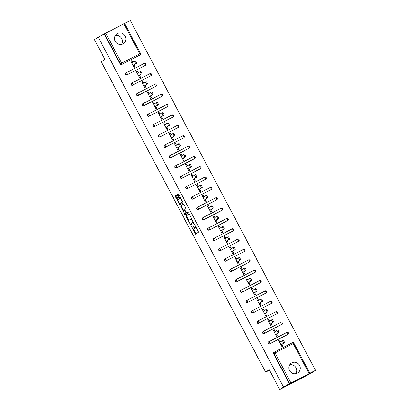 <?xml version="1.0" encoding="UTF-8"?>
<svg xmlns="http://www.w3.org/2000/svg" width="410" height="410" viewBox="0 0 410 410"><rect width="100%" height="100%" fill="white"/><g stroke="black" fill="none" stroke-linecap="round" stroke-linejoin="round"><path stroke-width="0.61" d="M191.229 226.207L195.519 234.202L198.548 232.137L194.709 224.449L194.35 224.075L194.95 225.505A2.357 0.646 -117.4 0 1 195.514 227.955L195.262 228.129A2.357 0.646 -117.4 0 1 195.247 228.139A2.357 0.646 -117.4 0 1 193.623 226.412L192.787 225.141L193.387 226.571A2.357 0.646 -117.4 0 1 193.95 229.021L193.699 229.195A2.357 0.646 -117.4 0 1 193.684 229.205A2.357 0.646 -117.4 0 1 192.059 227.478L191.229 226.207M115.23 41.313A5.858 5.632 55.7 0 0 123.533 43.562A5.858 5.632 55.7 0 0 125.234 36.131A5.858 5.632 55.7 0 0 116.932 33.881A5.858 5.632 55.7 0 0 115.23 41.313M115.405 35.465A5.858 5.632 -124.3 0 1 121.504 44.408M289.573 370.589A5.858 5.632 55.7 0 0 297.875 372.839A5.858 5.632 55.7 0 0 299.577 365.407A5.858 5.632 55.7 0 0 291.274 363.157A5.858 5.632 55.7 0 0 289.573 370.589M295.846 373.684A5.858 5.632 55.7 0 0 289.747 364.741M176.597 195.836L176.095 195.298L175.239 195.877L175.413 196.646L179.99 204.867L183.019 202.801L182.845 202.038L178.775 194.355L178.268 193.817L177.238 194.514L179.155 198.568L179.662 199.111L180.174 198.763A1.973 0.538 -117.4 0 1 180.19 198.753A1.973 0.538 -117.4 0 1 181.563 200.223A1.973 0.538 -117.4 0 1 182.019 202.243L180.031 203.601A1.973 0.538 -117.4 0 1 180.016 203.611A1.973 0.538 -117.4 0 1 178.642 202.135A1.973 0.538 -117.4 0 1 178.186 200.116L178.519 199.89L178.34 199.127L176.597 195.836M309.094 373.582L293.186 343.534L275.033 352.933L290.946 382.981L315.521 370.338L311.774 372.895L279.707 389.5L269.242 369.733L265.649 372.183L101.352 61.879L104.945 59.429L94.479 39.662L98.226 37.105L283.454 386.943L289.726 383.652L273.818 353.604L273.542 353.789L289.45 383.842M279.707 389.5L283.454 386.943M185.961 216.126L190.717 225.116L193.74 223.05L189.497 214.604L188.989 214.066L185.961 216.126L186.601 215.798L188.882 220.534M184.843 214.45L180.6 206.004L183.624 203.944L184.136 204.477L186.053 208.531L184.828 209.366L185.002 210.135L186.668 212.857L187.949 211.98L188.431 212.892L185.356 214.989L184.843 214.45L185.484 214.122L185.289 213.743M132.676 62.433L131.723 60.624L130.882 61.198L131.841 63.007M133.132 65.61L134.162 67.394M138.16 72.78L137.201 70.976L136.361 71.545L137.319 73.354M138.611 75.958L139.641 77.741M143.638 83.127L142.68 81.323L141.839 81.892L142.798 83.701M144.095 86.305L145.119 88.088M149.117 93.48L148.159 91.671L147.318 92.24L148.276 94.049M149.573 96.652L150.598 98.436M154.596 103.827L153.637 102.018L152.797 102.587L153.755 104.396M155.052 107L156.077 108.783M160.074 114.175L159.116 112.366L158.275 112.94L159.234 114.744M160.53 117.347L161.555 119.131M165.553 124.522L164.595 122.713L163.754 123.287L164.712 125.091M166.009 127.7L167.034 129.478M171.031 134.869L170.073 133.06L169.233 133.634L170.191 135.438M171.488 138.047L172.513 139.825M176.51 145.217L175.552 143.408L174.716 143.982L175.67 145.791M176.966 148.394L177.991 150.173M181.989 155.564L181.03 153.755L180.195 154.329L181.148 156.138M182.445 158.742L183.47 160.52M187.467 165.912L186.509 164.102L185.674 164.676L186.627 166.486M187.923 169.089L188.954 170.873M192.946 176.259L191.988 174.455L191.152 175.024L192.105 176.833M193.402 179.436L194.432 181.22M198.425 186.606L197.466 184.802L196.631 185.371L197.589 187.18M198.881 189.784L199.911 191.567M203.903 196.959L202.945 195.15L202.109 195.719L203.068 197.528M204.359 200.131L205.389 201.915M209.382 207.306L208.429 205.497L207.588 206.066L208.546 207.875M209.838 210.479L210.868 212.262M214.86 217.654L213.907 215.844L213.067 216.418L214.025 218.222M215.317 220.826L216.347 222.609M220.339 228.001L219.386 226.192L218.545 226.766L219.504 228.57M220.795 231.178L221.825 232.957M225.818 238.348L224.864 236.539L224.024 237.113L224.982 238.917M226.274 241.526L227.304 243.304M231.301 248.696L230.343 246.887L229.503 247.461L230.461 249.27M231.752 251.873L232.783 253.652M236.78 259.043L235.822 257.234L234.981 257.808L235.94 259.617M237.236 262.221L238.261 263.999M242.259 269.39L241.3 267.581L240.46 268.155L241.418 269.964M242.715 272.568L243.74 274.351M247.737 279.738L246.779 277.934L245.938 278.503L246.897 280.312M248.193 282.915L249.218 284.699M253.216 290.085L252.258 288.281L251.417 288.85L252.375 290.659M253.672 293.263L254.697 295.046M258.695 300.438L257.736 298.629L256.896 299.197L257.854 301.007M259.151 303.61L260.176 305.394M264.173 310.785L263.215 308.976L262.374 309.545L263.333 311.354M264.629 313.957L265.654 315.741M269.652 321.132L268.693 319.323L267.858 319.897L268.811 321.701M270.108 324.305L271.133 326.088M275.13 331.48L274.172 329.671L273.337 330.245L274.29 332.049M275.587 334.657L276.612 336.436M265.649 372.183L269.488 370.194M290.946 382.981L289.726 383.652M280.609 341.827L279.651 340.018L278.815 340.592L279.769 342.396M281.065 345.005L282.095 346.783M98.226 37.105L124.568 23.421M124.625 23.437L130.293 20.5L315.521 370.338M281.972 344.395L282.987 346.322L282.029 346.819L278.692 340.515L279.651 340.018M105.713 33.143L121.626 63.191L140.481 53.469A1.127 1.081 -124.3 0 1 140.153 54.894L139.877 55.084A1.127 1.081 -124.3 0 1 139.769 55.145L121.621 64.544A1.127 1.081 -124.3 0 1 120.13 64.052L120.407 63.863L104.494 33.815M104.222 33.999L120.13 64.052M273.542 353.789A1.127 1.081 -124.3 0 1 273.87 352.364L274.141 352.175A1.127 1.081 -124.3 0 1 274.249 352.113A1.127 0.307 -117.4 0 1 274.259 352.108L292.402 342.714A1.127 0.307 -117.4 0 0 292.402 342.714L274.259 352.108A1.127 1.127 0 0 0 274.141 352.175A1.127 1.081 -124.3 0 0 273.818 353.604L275.033 352.933A1.127 0.307 -117.4 0 0 274.259 352.108M127.1 74.897A1.127 1.081 -124.3 0 1 125.937 72.97L126.213 72.78A1.127 1.081 -124.3 0 1 126.321 72.719A1.127 0.307 -117.4 0 0 126.321 72.719A1.127 1.127 0 0 0 126.213 72.78A1.127 1.081 -124.3 0 0 125.885 74.21A1.127 1.081 55.7 0 0 127.372 74.707L145.524 65.308L127.372 74.707A1.127 0.307 62.6 0 0 127.105 73.539A1.127 0.307 -117.4 0 0 126.331 72.713L144.479 63.314A1.127 0.307 -117.4 0 0 144.469 63.319L126.336 72.708M145.96 63.816A1.127 1.081 -124.3 0 1 145.632 65.246L145.355 65.431A1.127 1.081 -124.3 0 1 145.248 65.497M132.579 85.244A1.127 1.081 -124.3 0 1 131.415 83.317L131.692 83.133A1.127 1.081 -124.3 0 1 131.8 83.066A1.127 0.307 -117.4 0 1 131.81 83.061L149.947 73.667A1.127 0.307 -117.4 0 0 149.947 73.667L131.81 83.061A1.127 1.127 0 0 0 131.692 83.133A1.127 1.081 -124.3 0 0 131.364 84.557A1.127 1.081 55.7 0 0 132.85 85.054L151.003 75.655L132.85 85.054A1.127 0.307 62.6 0 0 132.584 83.886A1.127 0.307 -117.4 0 0 131.81 83.061M151.439 74.164A1.127 1.081 -124.3 0 1 151.111 75.594L150.834 75.778A1.127 1.081 -124.3 0 1 150.726 75.845M138.057 95.591A1.127 1.081 -124.3 0 1 136.899 93.664L137.171 93.48A1.127 1.081 -124.3 0 1 137.278 93.413A1.127 0.307 -117.4 0 1 137.288 93.408L155.426 84.014A1.127 0.307 -117.4 0 1 155.436 84.009L137.288 93.408A1.127 1.127 0 0 0 137.171 93.48A1.127 1.081 -124.3 0 0 136.843 94.905A1.127 1.081 55.7 0 0 138.334 95.402L156.482 86.003L138.334 95.402A1.127 0.307 62.6 0 0 138.062 94.233A1.127 0.307 -117.4 0 0 137.288 93.408M156.917 84.511A1.127 1.081 -124.3 0 1 156.589 85.941L156.312 86.126A1.127 1.081 -124.3 0 1 156.205 86.192M143.536 105.939A1.127 1.081 -124.3 0 1 142.378 104.012L142.649 103.827A1.127 1.081 -124.3 0 1 142.757 103.761A1.127 0.307 -117.4 0 0 142.757 103.761A1.127 1.127 0 0 0 142.649 103.827A1.127 1.081 -124.3 0 0 142.321 105.257A1.127 1.081 55.7 0 0 143.813 105.749L161.96 96.35L143.813 105.749A1.127 0.307 62.6 0 0 143.541 104.581A1.127 0.307 -117.4 0 0 142.767 103.756L160.915 94.356A1.127 0.307 -117.4 0 0 160.904 94.361L142.777 103.75M162.396 94.859A1.127 1.081 -124.3 0 1 162.068 96.288L161.796 96.473A1.127 1.081 -124.3 0 1 161.689 96.54M149.014 116.286A1.127 1.081 -124.3 0 1 147.856 114.359L148.128 114.175A1.127 1.081 -124.3 0 1 148.236 114.108A1.127 0.307 -117.4 0 0 148.236 114.108A1.127 1.127 0 0 0 148.128 114.175A1.127 1.081 -124.3 0 0 147.8 115.605A1.127 1.081 55.7 0 0 149.291 116.102L167.439 106.702L149.291 116.102A1.127 0.307 62.6 0 0 149.02 114.928A1.127 0.307 -117.4 0 0 148.246 114.103L166.393 104.704A1.127 0.307 -117.4 0 0 166.383 104.709L148.256 114.098M167.874 105.206A1.127 1.081 -124.3 0 1 167.546 106.636L167.275 106.82A1.127 1.081 -124.3 0 1 167.167 106.887M154.493 126.634A1.127 1.081 -124.3 0 1 153.335 124.707L153.607 124.522A1.127 1.081 -124.3 0 1 153.714 124.455L171.862 115.056A1.127 0.307 -117.4 0 0 171.862 115.056L153.724 124.45A1.127 0.307 -117.4 0 0 153.714 124.455A1.127 1.127 0 0 0 153.607 124.522A1.127 1.081 -124.3 0 0 153.278 125.952A1.127 1.081 55.7 0 0 154.77 126.449L172.917 117.05L154.77 126.449A1.127 0.307 62.6 0 0 154.498 125.275A1.127 0.307 -117.4 0 0 153.724 124.45M173.353 115.553A1.127 1.081 -124.3 0 1 173.025 116.983L172.753 117.173A1.127 1.081 -124.3 0 1 172.646 117.234M159.972 136.981A1.127 1.081 -124.3 0 1 158.813 135.054L159.085 134.869A1.127 1.081 -124.3 0 1 159.193 134.803A1.127 0.307 -117.4 0 1 159.203 134.798L177.345 125.404A1.127 0.307 -117.4 0 0 177.345 125.404L159.203 134.798A1.127 1.127 0 0 0 159.085 134.869A1.127 1.081 -124.3 0 0 158.757 136.299A1.127 1.081 55.7 0 0 160.248 136.797L178.396 127.397L160.248 136.797A1.127 0.307 62.6 0 0 159.977 135.623A1.127 0.307 -117.4 0 0 159.203 134.798M178.832 125.901A1.127 1.081 -124.3 0 1 178.504 127.331L178.232 127.52A1.127 1.081 -124.3 0 1 178.124 127.582M165.45 147.328A1.127 1.081 -124.3 0 1 164.292 145.406L164.564 145.217A1.127 1.081 -124.3 0 1 164.671 145.155A1.127 0.307 -117.4 0 1 164.682 145.15L182.824 135.756A1.127 0.307 -117.4 0 0 182.824 135.756L164.682 145.15A1.127 1.127 0 0 0 164.564 145.217A1.127 1.081 -124.3 0 0 164.236 146.647A1.127 1.081 55.7 0 0 165.727 147.144L183.875 137.745L165.727 147.144A1.127 0.307 62.6 0 0 165.455 145.975A1.127 0.307 -117.4 0 0 164.682 145.15M184.31 136.248A1.127 1.081 -124.3 0 1 183.982 137.678L183.711 137.868A1.127 1.081 -124.3 0 1 183.603 137.929M170.929 157.676A1.127 1.081 -124.3 0 1 169.771 155.754L170.042 155.564A1.127 1.081 -124.3 0 1 170.15 155.503A1.127 0.307 -117.4 0 0 170.15 155.503A1.127 1.127 0 0 0 170.042 155.564A1.127 1.081 -124.3 0 0 169.714 156.994A1.127 1.081 55.7 0 0 171.206 157.491L189.353 148.092L171.206 157.491A1.127 0.307 62.6 0 0 170.934 156.323A1.127 0.307 -117.4 0 0 170.16 155.498L188.308 146.098A1.127 0.307 -117.4 0 0 188.303 146.103L170.171 155.492M189.789 146.601A1.127 1.081 -124.3 0 1 189.461 148.025L189.189 148.215A1.127 1.081 -124.3 0 1 189.082 148.276M176.413 168.023A1.127 1.081 -124.3 0 1 175.249 166.101L175.521 165.912A1.127 1.081 -124.3 0 1 175.629 165.85A1.127 0.307 -117.4 0 0 175.629 165.85A1.127 1.127 0 0 0 175.521 165.912A1.127 1.081 -124.3 0 0 175.193 167.341A1.127 1.081 55.7 0 0 176.684 167.839L194.832 158.439L176.684 167.839A1.127 0.307 62.6 0 0 176.413 166.67A1.127 0.307 -117.4 0 0 175.639 165.845L193.786 156.446A1.127 0.307 -117.4 0 0 193.781 156.451L175.649 165.84M195.268 156.948A1.127 1.081 -124.3 0 1 194.94 158.373L194.668 158.562A1.127 1.081 -124.3 0 1 194.56 158.624M181.891 178.376A1.127 1.081 -124.3 0 1 180.728 176.449L181 176.259A1.127 1.081 -124.3 0 1 181.107 176.197L199.26 166.798A1.127 0.307 -117.4 0 0 199.26 166.798L181.117 176.192A1.127 0.307 -117.4 0 0 181.107 176.197A1.127 1.127 0 0 0 181 176.259A1.127 1.081 -124.3 0 0 180.677 177.689A1.127 1.081 55.7 0 0 182.163 178.186L200.311 168.787L182.163 178.186A1.127 0.307 62.6 0 0 181.891 177.017A1.127 0.307 -117.4 0 0 181.117 176.192M200.746 167.295A1.127 1.081 -124.3 0 1 200.418 168.725L200.147 168.91A1.127 1.081 -124.3 0 1 200.039 168.976M187.37 188.723A1.127 1.081 -124.3 0 1 186.207 186.796L186.478 186.611A1.127 1.081 -124.3 0 1 186.586 186.545A1.127 0.307 -117.4 0 1 186.596 186.54A1.127 1.127 0 0 0 186.478 186.611A1.127 1.081 -124.3 0 0 186.155 188.036A1.127 1.081 55.7 0 0 187.642 188.533L205.789 179.134L187.642 188.533A1.127 0.307 62.6 0 0 187.37 187.365A1.127 0.307 -117.4 0 0 186.596 186.54L204.749 177.14A1.127 0.307 -117.4 0 0 204.739 177.146L186.606 186.535M206.225 177.643A1.127 1.081 -124.3 0 1 205.897 179.073L205.625 179.257A1.127 1.081 -124.3 0 1 205.518 179.324M192.849 199.07A1.127 1.081 -124.3 0 1 191.685 197.143L191.962 196.959A1.127 1.081 -124.3 0 1 192.07 196.892A1.127 0.307 -117.4 0 1 192.075 196.887L210.217 187.493A1.127 0.307 -117.4 0 0 210.217 187.493L192.075 196.887A1.127 1.127 0 0 0 191.962 196.959A1.127 1.081 -124.3 0 0 191.634 198.384A1.127 1.081 55.7 0 0 193.12 198.881L211.268 189.482L193.12 198.881A1.127 0.307 62.6 0 0 192.849 197.712A1.127 0.307 -117.4 0 0 192.075 196.887M211.703 187.99A1.127 1.081 -124.3 0 1 211.375 189.42L211.104 189.604A1.127 1.081 -124.3 0 1 210.996 189.671M198.327 209.418A1.127 1.081 -124.3 0 1 197.164 207.491L197.441 207.306A1.127 1.081 -124.3 0 1 197.548 207.24A1.127 0.307 -117.4 0 0 197.548 207.24A1.127 1.127 0 0 0 197.441 207.306A1.127 1.081 -124.3 0 0 197.113 208.736A1.127 1.081 55.7 0 0 198.599 209.228L216.752 199.829L198.599 209.228A1.127 0.307 62.6 0 0 198.327 208.06A1.127 0.307 -117.4 0 0 197.553 207.234L215.706 197.835A1.127 0.307 -117.4 0 0 215.696 197.84L197.564 207.229M217.182 198.337A1.127 1.081 -124.3 0 1 216.859 199.767L216.582 199.952A1.127 1.081 -124.3 0 1 216.475 200.018M203.806 219.765A1.127 1.081 -124.3 0 1 202.642 217.838L202.919 217.654A1.127 1.081 -124.3 0 1 203.027 217.587A1.127 0.307 -117.4 0 0 203.027 217.587A1.127 1.127 0 0 0 202.919 217.654A1.127 1.081 -124.3 0 0 202.591 219.083A1.127 1.081 55.7 0 0 204.077 219.581L222.23 210.181L204.077 219.581A1.127 0.307 62.6 0 0 203.811 218.407A1.127 0.307 -117.4 0 0 203.032 217.582L221.185 208.183A1.127 0.307 -117.4 0 0 221.174 208.188L203.042 217.577M222.661 208.685A1.127 1.081 -124.3 0 1 222.338 210.115L222.061 210.299A1.127 1.081 -124.3 0 1 221.953 210.366M209.284 230.112A1.127 1.081 -124.3 0 1 208.121 228.185L208.398 228.001A1.127 1.081 -124.3 0 1 208.505 227.934L226.653 218.535A1.127 0.307 -117.4 0 0 226.653 218.535L208.511 227.929A1.127 0.307 -117.4 0 0 208.505 227.934A1.127 1.127 0 0 0 208.398 228.001A1.127 1.081 -124.3 0 0 208.07 229.431A1.127 1.081 55.7 0 0 209.556 229.928L227.709 220.529L209.556 229.928A1.127 0.307 62.6 0 0 209.29 228.754A1.127 0.307 -117.4 0 0 208.511 227.929M228.144 219.032A1.127 1.081 -124.3 0 1 227.816 220.462L227.54 220.652A1.127 1.081 -124.3 0 1 227.432 220.713M214.763 240.46A1.127 1.081 -124.3 0 1 213.6 238.533L213.876 238.348A1.127 1.081 -124.3 0 1 213.984 238.282L232.132 228.882A1.127 0.307 -117.4 0 0 232.132 228.882L213.994 238.277A1.127 0.307 -117.4 0 0 213.984 238.282A1.127 1.127 0 0 0 213.876 238.348A1.127 1.081 -124.3 0 0 213.548 239.778A1.127 1.081 55.7 0 0 215.035 240.275L233.187 230.876L215.035 240.275A1.127 0.307 62.6 0 0 214.768 239.102A1.127 0.307 -117.4 0 0 213.994 238.277M233.623 229.38A1.127 1.081 -124.3 0 1 233.295 230.809L233.018 230.999A1.127 1.081 -124.3 0 1 232.911 231.061M220.242 250.807A1.127 1.081 -124.3 0 1 219.078 248.885L219.355 248.696A1.127 1.081 -124.3 0 1 219.463 248.634A1.127 0.307 -117.4 0 1 219.473 248.629A1.127 1.127 0 0 0 219.355 248.696A1.127 1.081 -124.3 0 0 219.027 250.126A1.127 1.081 55.7 0 0 220.513 250.623L238.666 241.223L220.513 250.623A1.127 0.307 62.6 0 0 220.247 249.454A1.127 0.307 -117.4 0 0 219.473 248.629L237.621 239.23A1.127 0.307 -117.4 0 0 237.61 239.235L219.478 248.624M239.102 239.727A1.127 1.081 -124.3 0 1 238.774 241.157L238.497 241.346A1.127 1.081 -124.3 0 1 238.389 241.408M225.72 261.155A1.127 1.081 -124.3 0 1 224.557 259.233L224.834 259.043A1.127 1.081 -124.3 0 1 224.941 258.982A1.127 0.307 -117.4 0 1 224.952 258.976L243.089 249.582A1.127 0.307 -117.4 0 1 243.099 249.577L224.952 258.976A1.127 1.127 0 0 0 224.834 259.043A1.127 1.081 -124.3 0 0 224.506 260.473A1.127 1.081 55.7 0 0 225.992 260.97L244.145 251.571L225.992 260.97A1.127 0.307 62.6 0 0 225.725 259.802A1.127 0.307 -117.4 0 0 224.952 258.976M244.58 250.079A1.127 1.081 -124.3 0 1 244.252 251.504L243.976 251.694A1.127 1.081 -124.3 0 1 243.868 251.755M231.199 271.502A1.127 1.081 -124.3 0 1 230.041 269.58L230.312 269.39A1.127 1.081 -124.3 0 1 230.42 269.329A1.127 0.307 -117.4 0 0 230.42 269.329A1.127 1.127 0 0 0 230.312 269.39A1.127 1.081 -124.3 0 0 229.984 270.82A1.127 1.081 55.7 0 0 231.476 271.317L249.623 261.918L231.476 271.317A1.127 0.307 62.6 0 0 231.204 270.149A1.127 0.307 -117.4 0 0 230.43 269.324L248.578 259.925A1.127 0.307 -117.4 0 0 248.568 259.93L230.44 269.319M250.059 260.427A1.127 1.081 -124.3 0 1 249.731 261.857L249.454 262.041A1.127 1.081 -124.3 0 1 249.347 262.103M236.678 281.854A1.127 1.081 -124.3 0 1 235.519 279.928L235.791 279.738A1.127 1.081 -124.3 0 1 235.899 279.676A1.127 0.307 -117.4 0 0 235.899 279.676A1.127 1.127 0 0 0 235.791 279.738A1.127 1.081 -124.3 0 0 235.463 281.168A1.127 1.081 55.7 0 0 236.954 281.665L255.102 272.266L236.954 281.665A1.127 0.307 62.6 0 0 236.683 280.496A1.127 0.307 -117.4 0 0 235.909 279.671L254.056 270.272A1.127 0.307 -117.4 0 0 254.046 270.277L235.919 279.666M255.538 270.774A1.127 1.081 -124.3 0 1 255.21 272.204L254.938 272.389A1.127 1.081 -124.3 0 1 254.83 272.455M242.156 292.202A1.127 1.081 -124.3 0 1 240.998 290.275L241.27 290.09A1.127 1.081 -124.3 0 1 241.377 290.024L259.525 280.624A1.127 0.307 -117.4 0 0 259.525 280.624L241.387 290.019A1.127 0.307 -117.4 0 0 241.377 290.024A1.127 1.127 0 0 0 241.27 290.09A1.127 1.081 -124.3 0 0 240.942 291.515A1.127 1.081 55.7 0 0 242.433 292.012L260.581 282.613L242.433 292.012A1.127 0.307 62.6 0 0 242.161 290.844A1.127 0.307 -117.4 0 0 241.387 290.019M261.016 281.122A1.127 1.081 -124.3 0 1 260.688 282.551L260.417 282.736A1.127 1.081 -124.3 0 1 260.309 282.803M247.635 302.549A1.127 1.081 -124.3 0 1 246.477 300.622L246.748 300.438A1.127 1.081 -124.3 0 1 246.856 300.371A1.127 0.307 -117.4 0 1 246.866 300.366A1.127 1.127 0 0 0 246.748 300.438A1.127 1.081 -124.3 0 0 246.42 301.862A1.127 1.081 55.7 0 0 247.912 302.36L266.059 292.96L247.912 302.36A1.127 0.307 62.6 0 0 247.64 301.191A1.127 0.307 -117.4 0 0 246.866 300.366L265.014 290.967A1.127 0.307 -117.4 0 0 265.003 290.972L246.876 300.361M266.495 291.469A1.127 1.081 -124.3 0 1 266.167 292.899L265.895 293.083A1.127 1.081 -124.3 0 1 265.788 293.15M253.113 312.897A1.127 1.081 -124.3 0 1 251.955 310.97L252.227 310.785A1.127 1.081 -124.3 0 1 252.334 310.718A1.127 0.307 -117.4 0 1 252.345 310.713L270.487 301.319A1.127 0.307 -117.4 0 0 270.487 301.319L252.345 310.713A1.127 1.127 0 0 0 252.227 310.785A1.127 1.081 -124.3 0 0 251.899 312.215A1.127 1.081 55.7 0 0 253.39 312.707L271.538 303.308L253.39 312.707A1.127 0.307 62.6 0 0 253.119 311.538A1.127 0.307 -117.4 0 0 252.345 310.713M271.973 301.816A1.127 1.081 -124.3 0 1 271.645 303.246L271.374 303.431A1.127 1.081 -124.3 0 1 271.266 303.497M258.592 323.244A1.127 1.081 -124.3 0 1 257.434 321.317L257.705 321.132A1.127 1.081 -124.3 0 1 257.813 321.066A1.127 0.307 -117.4 0 0 257.813 321.066A1.127 1.127 0 0 0 257.705 321.132A1.127 1.081 -124.3 0 0 257.377 322.562A1.127 1.081 55.7 0 0 258.869 323.059L277.016 313.66L258.869 323.059A1.127 0.307 62.6 0 0 258.597 321.886A1.127 0.307 -117.4 0 0 257.823 321.061L275.971 311.661A1.127 0.307 -117.4 0 0 275.966 311.667L257.834 321.056M277.452 312.164A1.127 1.081 -124.3 0 1 277.124 313.594L276.853 313.778A1.127 1.081 -124.3 0 1 276.745 313.845M264.071 333.591A1.127 1.081 -124.3 0 1 262.912 331.664L263.184 331.48A1.127 1.081 -124.3 0 1 263.292 331.413A1.127 0.307 -117.4 0 0 263.292 331.413A1.127 1.127 0 0 0 263.184 331.48A1.127 1.081 -124.3 0 0 262.856 332.91A1.127 1.081 55.7 0 0 264.347 333.407L282.495 324.008L264.347 333.407A1.127 0.307 62.6 0 0 264.076 332.233A1.127 0.307 -117.4 0 0 263.302 331.408L281.45 322.009A1.127 0.307 -117.4 0 0 281.444 322.014L263.312 331.408M282.931 322.511A1.127 1.081 -124.3 0 1 282.603 323.941L282.331 324.131A1.127 1.081 -124.3 0 1 282.223 324.192M269.555 343.939A1.127 1.081 -124.3 0 1 268.391 342.012L268.663 341.827A1.127 1.081 -124.3 0 1 268.77 341.761L286.923 332.361A1.127 0.307 -117.4 0 0 286.923 332.361L268.781 341.755A1.127 0.307 -117.4 0 0 268.77 341.761A1.127 1.127 0 0 0 268.663 341.827A1.127 1.081 -124.3 0 0 268.335 343.257A1.127 1.081 55.7 0 0 269.826 343.754L287.974 334.355L269.826 343.754A1.127 0.307 62.6 0 0 269.555 342.581A1.127 0.307 -117.4 0 0 268.781 341.755M288.409 332.858A1.127 1.081 -124.3 0 1 288.081 334.288L287.81 334.478A1.127 1.081 -124.3 0 1 287.702 334.539M274.172 329.671L273.214 330.168L276.55 336.472L277.508 335.974L276.494 334.047M268.693 319.323L267.73 319.82L271.066 326.124L272.03 325.627L271.01 323.7M263.215 308.976L262.251 309.473L265.588 315.777L266.551 315.275L265.531 313.353M257.736 298.629L256.773 299.126L260.109 305.43L261.073 304.927L260.053 303.005M252.258 288.281L251.294 288.778L254.63 295.077L255.594 294.58L254.574 292.658M246.779 277.934L245.815 278.431L249.152 284.73L250.115 284.232L249.095 282.311M241.3 267.581L240.337 268.084L243.673 274.382L244.637 273.885L243.617 271.963M235.822 257.234L234.858 257.736L238.195 264.035L239.158 263.538L238.138 261.616M230.343 246.887L229.38 247.384L232.716 253.687L233.679 253.19L232.66 251.268M224.864 236.539L223.901 237.036L227.237 243.34L228.201 242.843L227.181 240.916M219.386 226.192L218.422 226.689L221.759 232.993L222.722 232.496L221.702 230.569M213.907 215.844L212.944 216.342L216.28 222.645L217.244 222.148L216.224 220.221M208.429 205.497L207.465 205.994L210.801 212.298L211.765 211.796L210.745 209.874M202.945 195.15L201.986 195.647L205.323 201.951L206.281 201.448L205.266 199.526M197.466 184.802L196.508 185.299L199.844 191.598L200.803 191.101L199.788 189.179M191.988 174.455L191.029 174.952L194.366 181.251L195.324 180.754L194.309 178.832M186.509 164.102L185.551 164.605L188.887 170.903L189.845 170.406L188.831 168.484M181.03 153.755L180.072 154.257L183.408 160.556L184.367 160.059L183.352 158.137M175.552 143.408L174.588 143.905L177.925 150.209L178.888 149.712L177.868 147.79M170.073 133.06L169.11 133.558L172.446 139.861L173.409 139.364L172.39 137.437M164.595 122.713L163.631 123.21L166.967 129.514L167.931 129.017L166.911 127.09M159.116 112.366L158.152 112.863L161.489 119.166L162.452 118.669L161.432 116.742M153.637 102.018L152.674 102.515L156.01 108.819L156.974 108.317L155.954 106.395M148.159 91.671L147.195 92.168L150.531 98.472L151.495 97.969L150.475 96.048M142.68 81.323L141.716 81.821L145.053 88.119L146.016 87.622L144.996 85.7M137.201 70.976L136.238 71.473L139.574 77.772L140.538 77.275L139.518 75.353M131.723 60.624L130.759 61.126L134.096 67.424L135.059 66.927L134.039 65.005M193.684 229.205L194.325 228.872A2.357 0.646 -117.4 0 0 194.325 228.872A2.357 0.646 -117.4 0 0 194.34 228.862L193.699 229.195M194.663 227.883A2.357 0.646 -117.4 0 1 194.596 228.688L194.34 228.862M195.247 228.139L195.888 227.806A2.357 0.646 -117.4 0 0 195.888 227.806A2.357 0.646 -117.4 0 0 195.903 227.796L195.262 228.129M196.272 227.396A2.357 0.646 -117.4 0 1 196.154 227.627L195.903 227.796M193.469 229.2L196.047 233.843M189.102 214.092L186.601 215.798M190.686 223.942L191.239 224.757M190.061 223.701L190.414 224.08L193.074 222.266L192.449 220.785A2.357 0.646 -117.4 0 0 190.829 219.058A2.357 0.646 -117.4 0 0 190.809 219.068L188.995 220.308A2.357 0.646 -117.4 0 0 189.558 222.758L190.061 223.701M193.469 222.102L191.06 223.742M191.68 218.73A2.357 0.646 -117.4 0 0 191.47 218.725A2.357 0.646 -117.4 0 0 191.449 218.74L190.85 219.053M183.48 210.335L181.42 206.44L180.774 206.768M183.741 203.965L181.24 205.671L181.42 206.44M187.303 212.529L188.057 212.016M183.557 210.238A1.973 0.538 -117.4 0 0 184.013 212.257A1.973 0.538 -117.4 0 0 185.381 213.728A1.973 0.538 -117.4 0 0 185.397 213.718L186.099 213.241L185.925 212.477L184.264 209.756L183.557 210.238M186.007 213.405A1.973 0.538 -117.4 0 0 186.027 213.395A1.973 0.538 -117.4 0 0 186.043 213.39L185.397 213.718M186.781 212.795L186.043 213.39M185.484 214.122L185.879 214.635M180.641 203.283A1.973 0.538 -117.4 0 0 180.656 203.278A1.973 0.538 -117.4 0 0 180.672 203.268L180.031 203.601M182.732 201.822A1.973 0.538 -117.4 0 1 182.66 201.91L180.672 203.268M180.918 198.404A1.973 0.538 -117.4 0 0 180.83 198.419A1.973 0.538 -117.4 0 0 180.815 198.43L180.21 198.742M178.381 193.843L177.878 194.186L178.058 194.95L179.795 198.24L180.19 198.753L180.83 198.419M179.928 203.626L180.518 204.508M176.208 195.324L175.88 195.549L176.059 196.313L178.119 200.208M282.101 340.812L283.038 340.326A1.389 0.379 62.6 0 1 283.054 340.32A1.389 0.379 62.6 0 1 284.017 341.361A1.389 0.379 62.6 0 1 284.34 342.78L281.132 344.969M284.34 342.78L283.377 343.278A1.389 0.379 -117.4 0 0 283.054 341.858A1.389 0.379 -117.4 0 0 282.09 340.818A1.389 0.379 -117.4 0 0 282.08 340.823L279.707 342.442M283.377 343.278L281.009 344.897M278.861 332.433L277.898 332.93A1.389 0.379 -117.4 0 0 277.575 331.511A1.389 0.379 -117.4 0 0 276.612 330.47L277.56 329.978A1.389 0.379 62.6 0 1 277.575 329.973A1.389 0.379 62.6 0 1 278.539 331.008A1.389 0.379 62.6 0 1 278.861 332.433L275.653 334.621M277.575 329.973L276.612 330.47A1.389 0.379 -117.4 0 0 276.601 330.475L274.228 332.095M277.898 332.93L275.53 334.55M271.143 320.118L272.081 319.631A1.389 0.379 62.6 0 1 272.091 319.626A1.389 0.379 62.6 0 1 273.06 320.661A1.389 0.379 62.6 0 1 273.383 322.086L270.175 324.274M273.383 322.086L272.419 322.583A1.389 0.379 -117.4 0 0 272.096 321.163A1.389 0.379 -117.4 0 0 271.133 320.123A1.389 0.379 -117.4 0 0 271.123 320.128L268.75 321.747M272.419 322.583L270.052 324.197M267.904 311.738L266.941 312.236A1.389 0.379 -117.4 0 0 266.618 310.811A1.389 0.379 -117.4 0 0 265.654 309.776L266.603 309.284A1.389 0.379 62.6 0 1 266.613 309.278A1.389 0.379 62.6 0 1 267.581 310.314A1.389 0.379 62.6 0 1 267.904 311.738L264.696 313.927M266.613 309.278L265.654 309.776A1.389 0.379 -117.4 0 0 265.644 309.781L263.271 311.395M266.941 312.236L264.573 313.85M260.186 299.423L261.124 298.936A1.389 0.379 62.6 0 1 261.134 298.931A1.389 0.379 62.6 0 1 262.103 299.966A1.389 0.379 62.6 0 1 262.426 301.391L259.217 303.579M262.426 301.391L261.462 301.888A1.389 0.379 -117.4 0 0 261.139 300.463A1.389 0.379 -117.4 0 0 260.176 299.428A1.389 0.379 -117.4 0 0 260.165 299.433L257.793 301.048M261.462 301.888L259.094 303.502M254.707 289.076L255.645 288.589A1.389 0.379 62.6 0 1 255.655 288.579A1.389 0.379 62.6 0 1 256.624 289.619A1.389 0.379 62.6 0 1 256.947 291.044L253.739 293.227M256.947 291.044L255.983 291.541A1.389 0.379 -117.4 0 0 255.661 290.116A1.389 0.379 -117.4 0 0 254.697 289.081A1.389 0.379 -117.4 0 0 254.682 289.086L252.314 290.7M255.983 291.541L253.616 293.155M251.468 280.696L250.505 281.193A1.389 0.379 -117.4 0 0 250.182 279.769A1.389 0.379 -117.4 0 0 249.218 278.733L250.167 278.241A1.389 0.379 62.6 0 1 250.177 278.231A1.389 0.379 62.6 0 1 251.145 279.271A1.389 0.379 62.6 0 1 251.468 280.696L248.26 282.88M250.177 278.231L249.218 278.733A1.389 0.379 -117.4 0 0 249.203 278.738L246.835 280.353M250.505 281.193L248.137 282.808M245.99 270.344L245.026 270.846A1.389 0.379 -117.4 0 0 244.703 269.421A1.389 0.379 -117.4 0 0 243.735 268.381L244.688 267.894A1.389 0.379 62.6 0 1 244.698 267.884A1.389 0.379 62.6 0 1 245.667 268.924A1.389 0.379 62.6 0 1 245.99 270.344L242.781 272.532M244.698 267.884L243.735 268.381A1.389 0.379 -117.4 0 0 243.724 268.391L241.357 270.005M245.026 270.846L242.653 272.46M238.271 258.028L239.209 257.541A1.389 0.379 62.6 0 1 239.22 257.536A1.389 0.379 62.6 0 1 240.188 258.577A1.389 0.379 62.6 0 1 240.511 259.996L237.298 262.185M240.511 259.996L239.548 260.499A1.389 0.379 -117.4 0 0 239.225 259.074A1.389 0.379 -117.4 0 0 238.256 258.034A1.389 0.379 -117.4 0 0 238.246 258.044L235.878 259.658M239.548 260.499L237.175 262.113M232.793 247.681L233.731 247.194A1.389 0.379 62.6 0 1 233.741 247.189A1.389 0.379 62.6 0 1 234.71 248.229A1.389 0.379 62.6 0 1 235.032 249.649L231.819 251.837M235.032 249.649L234.069 250.146A1.389 0.379 -117.4 0 0 233.746 248.726A1.389 0.379 -117.4 0 0 232.777 247.686A1.389 0.379 -117.4 0 0 232.767 247.696L230.399 249.311M234.069 250.146L231.696 251.766M227.314 237.334L228.252 236.847A1.389 0.379 62.6 0 1 228.262 236.842A1.389 0.379 62.6 0 1 229.231 237.882A1.389 0.379 62.6 0 1 229.549 239.302L226.34 241.49M229.549 239.302L228.59 239.799A1.389 0.379 -117.4 0 0 228.267 238.379A1.389 0.379 -117.4 0 0 227.299 237.339A1.389 0.379 -117.4 0 0 227.289 237.344L224.921 238.963M228.59 239.799L226.217 241.418M221.836 226.986L222.773 226.499A1.389 0.379 62.6 0 1 222.784 226.494A1.389 0.379 62.6 0 1 223.747 227.529A1.389 0.379 62.6 0 1 224.07 228.954L220.862 231.143M224.07 228.954L223.112 229.451A1.389 0.379 -117.4 0 0 222.789 228.032A1.389 0.379 -117.4 0 0 221.82 226.991A1.389 0.379 -117.4 0 0 221.81 226.996L219.442 228.616M223.112 229.451L220.739 231.071M218.591 218.607L217.633 219.104A1.389 0.379 -117.4 0 0 217.31 217.684A1.389 0.379 -117.4 0 0 216.342 216.644L217.295 216.152A1.389 0.379 62.6 0 1 217.305 216.147A1.389 0.379 62.6 0 1 218.269 217.182A1.389 0.379 62.6 0 1 218.591 218.607L215.383 220.795M217.305 216.147L216.342 216.644A1.389 0.379 -117.4 0 0 216.331 216.649L213.964 218.269M217.633 219.104L215.26 220.718M210.873 206.291L211.816 205.805A1.389 0.379 62.6 0 1 211.826 205.799A1.389 0.379 62.6 0 1 212.79 206.835A1.389 0.379 62.6 0 1 213.113 208.26L209.905 210.448M213.113 208.26L212.154 208.757A1.389 0.379 -117.4 0 0 211.832 207.332A1.389 0.379 -117.4 0 0 210.863 206.297A1.389 0.379 -117.4 0 0 210.853 206.302L208.485 207.916M212.154 208.757L209.782 210.371M207.634 197.912L206.676 198.409A1.389 0.379 -117.4 0 0 206.353 196.984A1.389 0.379 -117.4 0 0 205.384 195.949L206.338 195.457A1.389 0.379 62.6 0 1 206.348 195.452A1.389 0.379 62.6 0 1 207.311 196.487A1.389 0.379 62.6 0 1 207.634 197.912L204.426 200.1M206.348 195.452L205.384 195.949A1.389 0.379 -117.4 0 0 205.374 195.954L203.001 197.569M206.676 198.409L204.303 200.024M199.916 185.597L200.859 185.11A1.389 0.379 62.6 0 1 200.869 185.1A1.389 0.379 62.6 0 1 201.833 186.14A1.389 0.379 62.6 0 1 202.156 187.565L198.947 189.748M202.156 187.565L201.192 188.062A1.389 0.379 -117.4 0 0 200.874 186.637A1.389 0.379 -117.4 0 0 199.906 185.602A1.389 0.379 -117.4 0 0 199.895 185.607L197.523 187.221M201.192 188.062L198.824 189.676M194.437 175.249L195.38 174.762A1.389 0.379 62.6 0 1 195.391 174.752A1.389 0.379 62.6 0 1 196.354 175.793A1.389 0.379 62.6 0 1 196.677 177.217L193.469 179.401M196.677 177.217L195.713 177.714A1.389 0.379 -117.4 0 0 195.391 176.29A1.389 0.379 -117.4 0 0 194.427 175.254A1.389 0.379 -117.4 0 0 194.417 175.26L192.044 176.874M195.713 177.714L193.346 179.329M191.198 166.865L190.235 167.367A1.389 0.379 -117.4 0 0 189.912 165.942A1.389 0.379 -117.4 0 0 188.948 164.902L189.897 164.415A1.389 0.379 62.6 0 1 189.912 164.405A1.389 0.379 62.6 0 1 190.875 165.445A1.389 0.379 62.6 0 1 191.198 166.865L187.99 169.053M189.912 164.405L188.948 164.902A1.389 0.379 -117.4 0 0 188.938 164.912L186.565 166.527M190.235 167.367L187.867 168.982M185.72 156.517L184.756 157.02A1.389 0.379 -117.4 0 0 184.433 155.595A1.389 0.379 -117.4 0 0 183.47 154.555L184.418 154.063A1.389 0.379 62.6 0 1 184.433 154.058A1.389 0.379 62.6 0 1 185.397 155.098A1.389 0.379 62.6 0 1 185.72 156.517L182.511 158.706M184.433 154.058L183.47 154.555A1.389 0.379 -117.4 0 0 183.46 154.565L181.087 156.179M184.756 157.02L182.388 158.634M178.001 144.202L178.939 143.715A1.389 0.379 62.6 0 1 178.95 143.71A1.389 0.379 62.6 0 1 179.918 144.75A1.389 0.379 62.6 0 1 180.241 146.17L177.033 148.358M180.241 146.17L179.278 146.667A1.389 0.379 -117.4 0 0 178.955 145.248A1.389 0.379 -117.4 0 0 177.991 144.207A1.389 0.379 -117.4 0 0 177.981 144.217L175.608 145.832M179.278 146.667L176.91 148.287M172.523 133.855L173.461 133.368A1.389 0.379 62.6 0 1 173.471 133.363A1.389 0.379 62.6 0 1 174.44 134.403A1.389 0.379 62.6 0 1 174.762 135.823L171.554 138.011M174.762 135.823L173.799 136.32A1.389 0.379 -117.4 0 0 173.476 134.9A1.389 0.379 -117.4 0 0 172.513 133.86A1.389 0.379 -117.4 0 0 172.502 133.865L170.129 135.484M173.799 136.32L171.431 137.939M167.044 123.507L167.982 123.02A1.389 0.379 62.6 0 1 167.992 123.015A1.389 0.379 62.6 0 1 168.961 124.051A1.389 0.379 62.6 0 1 169.284 125.475L166.076 127.664M169.284 125.475L168.32 125.972A1.389 0.379 -117.4 0 0 167.998 124.553A1.389 0.379 -117.4 0 0 167.034 123.512A1.389 0.379 -117.4 0 0 167.024 123.518L164.651 125.137M168.32 125.972L165.953 127.592M163.805 115.128L162.842 115.625A1.389 0.379 -117.4 0 0 162.519 114.205A1.389 0.379 -117.4 0 0 161.555 113.165L162.503 112.673A1.389 0.379 62.6 0 1 162.514 112.668A1.389 0.379 62.6 0 1 163.482 113.703A1.389 0.379 62.6 0 1 163.805 115.128L160.597 117.316M162.514 112.668L161.555 113.165A1.389 0.379 -117.4 0 0 161.54 113.17L159.172 114.79M162.842 115.625L160.474 117.239M158.327 104.781L157.363 105.278A1.389 0.379 -117.4 0 0 157.04 103.853A1.389 0.379 -117.4 0 0 156.077 102.818L157.025 102.326A1.389 0.379 62.6 0 1 157.035 102.321A1.389 0.379 62.6 0 1 158.004 103.356A1.389 0.379 62.6 0 1 158.327 104.781L155.118 106.969M157.035 102.321L156.077 102.818A1.389 0.379 -117.4 0 0 156.061 102.823L153.694 104.437M157.363 105.278L154.995 106.892M150.608 92.465L151.546 91.978A1.389 0.379 62.6 0 1 151.556 91.973A1.389 0.379 62.6 0 1 152.525 93.008A1.389 0.379 62.6 0 1 152.848 94.433L149.64 96.622M152.848 94.433L151.885 94.93A1.389 0.379 -117.4 0 0 151.562 93.506A1.389 0.379 -117.4 0 0 150.593 92.47A1.389 0.379 -117.4 0 0 150.583 92.475L148.215 94.09M151.885 94.93L149.512 96.545M145.13 82.118L146.068 81.631A1.389 0.379 62.6 0 1 146.078 81.621A1.389 0.379 62.6 0 1 147.047 82.661A1.389 0.379 62.6 0 1 147.369 84.086L144.156 86.269M147.369 84.086L146.406 84.583A1.389 0.379 -117.4 0 0 146.083 83.158A1.389 0.379 -117.4 0 0 145.114 82.123A1.389 0.379 -117.4 0 0 145.104 82.128L142.736 83.742M146.406 84.583L144.033 86.197M139.651 71.77L140.589 71.284A1.389 0.379 62.6 0 1 140.599 71.273A1.389 0.379 62.6 0 1 141.568 72.314A1.389 0.379 62.6 0 1 141.891 73.738L138.677 75.922M141.891 73.738L140.927 74.236A1.389 0.379 -117.4 0 0 140.604 72.811A1.389 0.379 -117.4 0 0 139.636 71.776A1.389 0.379 -117.4 0 0 139.625 71.781L137.258 73.395M140.927 74.236L138.554 75.85M134.172 61.418L135.11 60.936A1.389 0.379 62.6 0 1 135.121 60.926A1.389 0.379 62.6 0 1 136.089 61.966A1.389 0.379 62.6 0 1 136.407 63.386L133.199 65.574M136.407 63.386L135.449 63.888A1.389 0.379 -117.4 0 0 135.126 62.463A1.389 0.379 -117.4 0 0 134.157 61.423A1.389 0.379 -117.4 0 0 134.147 61.433L131.779 63.048M135.449 63.888L133.076 65.503M293.888 343.206L293.186 343.534A1.127 0.307 -117.4 0 0 292.407 342.709A1.127 1.127 0 0 1 293.924 343.18L309.832 373.228M139.769 55.145L140.046 54.96A1.127 0.307 62.6 0 0 139.774 53.792L123.866 23.744M124.604 23.39L140.512 53.438A1.127 1.127 0 0 1 140.153 54.894A1.127 1.081 -124.3 0 1 140.046 54.96L121.893 64.36A1.127 1.081 55.7 0 1 120.407 63.863L121.626 63.191A1.127 0.307 62.6 0 1 121.893 64.36L121.621 64.544M287.707 333.181A1.127 0.307 62.6 0 1 287.974 334.355A1.127 1.081 -124.3 0 0 288.081 334.288A1.127 1.127 0 0 0 288.445 332.833A1.127 1.127 0 0 0 286.928 332.356A1.127 0.307 -117.4 0 1 287.707 333.181M282.229 322.834A1.127 0.307 62.6 0 1 282.495 324.008A1.127 1.081 -124.3 0 0 282.603 323.941A1.127 1.127 0 0 0 282.967 322.486A1.127 1.127 0 0 0 281.45 322.009A1.127 0.307 -117.4 0 1 282.229 322.834M276.745 312.487A1.127 0.307 62.6 0 1 277.016 313.66A1.127 1.081 -124.3 0 0 277.124 313.594A1.127 1.127 0 0 0 277.488 312.138A1.127 1.127 0 0 0 275.971 311.661A1.127 0.307 -117.4 0 1 276.745 312.487M271.266 302.139A1.127 0.307 62.6 0 1 271.538 303.308A1.127 1.081 -124.3 0 0 271.645 303.246A1.127 1.127 0 0 0 272.009 301.786A1.127 1.127 0 0 0 270.492 301.314A1.127 0.307 -117.4 0 1 271.266 302.139M265.788 291.792A1.127 0.307 62.6 0 1 266.059 292.96A1.127 1.081 -124.3 0 0 266.167 292.899A1.127 1.127 0 0 0 266.531 291.438A1.127 1.127 0 0 0 265.014 290.967A1.127 0.307 -117.4 0 1 265.788 291.792M260.309 281.444A1.127 0.307 62.6 0 1 260.581 282.613A1.127 1.081 -124.3 0 0 260.688 282.551A1.127 1.127 0 0 0 261.047 281.091A1.127 1.127 0 0 0 259.535 280.619A1.127 0.307 -117.4 0 1 260.309 281.444M254.83 271.097A1.127 0.307 62.6 0 1 255.102 272.266A1.127 1.081 -124.3 0 0 255.21 272.204A1.127 1.127 0 0 0 255.568 270.743A1.127 1.127 0 0 0 254.056 270.272A1.127 0.307 -117.4 0 1 254.83 271.097M249.352 260.75A1.127 0.307 62.6 0 1 249.623 261.918A1.127 1.081 -124.3 0 0 249.731 261.857A1.127 1.127 0 0 0 250.09 260.396A1.127 1.127 0 0 0 248.578 259.925A1.127 0.307 -117.4 0 1 249.352 260.75M243.873 250.402A1.127 0.307 62.6 0 1 244.145 251.571A1.127 1.081 -124.3 0 0 244.252 251.504A1.127 1.127 0 0 0 244.611 250.049A1.127 1.127 0 0 0 243.099 249.577A1.127 0.307 -117.4 0 1 243.873 250.402M238.394 240.055A1.127 0.307 62.6 0 1 238.666 241.223A1.127 1.081 -124.3 0 0 238.774 241.157A1.127 1.127 0 0 0 239.132 239.701A1.127 1.127 0 0 0 237.621 239.23A1.127 0.307 -117.4 0 1 238.394 240.055M232.916 229.702A1.127 0.307 62.6 0 1 233.187 230.876A1.127 1.081 -124.3 0 0 233.295 230.809A1.127 1.127 0 0 0 233.654 229.354A1.127 1.127 0 0 0 232.142 228.877A1.127 0.307 -117.4 0 1 232.916 229.702M227.437 219.355A1.127 0.307 62.6 0 1 227.709 220.529A1.127 1.081 -124.3 0 0 227.816 220.462A1.127 1.127 0 0 0 228.175 219.007A1.127 1.127 0 0 0 226.663 218.53A1.127 0.307 -117.4 0 1 227.437 219.355M221.959 209.008A1.127 0.307 62.6 0 1 222.23 210.181A1.127 1.081 -124.3 0 0 222.338 210.115A1.127 1.127 0 0 0 222.697 208.659A1.127 1.127 0 0 0 221.185 208.183A1.127 0.307 -117.4 0 1 221.959 209.008M216.48 198.66A1.127 0.307 62.6 0 1 216.752 199.829A1.127 1.081 -124.3 0 0 216.859 199.767A1.127 1.127 0 0 0 217.218 198.307A1.127 1.127 0 0 0 215.706 197.835A1.127 0.307 -117.4 0 1 216.48 198.66M211.001 188.313A1.127 0.307 62.6 0 1 211.268 189.482A1.127 1.081 -124.3 0 0 211.375 189.42A1.127 1.127 0 0 0 211.739 187.959A1.127 1.127 0 0 0 210.227 187.488A1.127 0.307 -117.4 0 1 211.001 188.313M205.523 177.966A1.127 0.307 62.6 0 1 205.789 179.134A1.127 1.081 -124.3 0 0 205.897 179.073A1.127 1.127 0 0 0 206.261 177.612A1.127 1.127 0 0 0 204.749 177.14A1.127 0.307 -117.4 0 1 205.523 177.966M200.044 167.618A1.127 0.307 62.6 0 1 200.311 168.787A1.127 1.081 -124.3 0 0 200.418 168.725A1.127 1.127 0 0 0 200.782 167.265A1.127 1.127 0 0 0 199.265 166.793A1.127 0.307 -117.4 0 1 200.044 167.618M194.565 157.271A1.127 0.307 62.6 0 1 194.832 158.439A1.127 1.081 -124.3 0 0 194.94 158.373A1.127 1.127 0 0 0 195.303 156.917A1.127 1.127 0 0 0 193.786 156.446A1.127 0.307 -117.4 0 1 194.565 157.271M189.087 146.923A1.127 0.307 62.6 0 1 189.353 148.092A1.127 1.081 -124.3 0 0 189.461 148.025A1.127 1.127 0 0 0 189.825 146.57A1.127 1.127 0 0 0 188.308 146.098A1.127 0.307 -117.4 0 1 189.087 146.923M183.603 136.576A1.127 0.307 62.6 0 1 183.875 137.745A1.127 1.081 -124.3 0 0 183.982 137.678A1.127 1.127 0 0 0 184.346 136.222A1.127 1.127 0 0 0 182.829 135.751A1.127 0.307 -117.4 0 1 183.603 136.576M178.124 126.224A1.127 0.307 62.6 0 1 178.396 127.397A1.127 1.081 -124.3 0 0 178.504 127.331A1.127 1.127 0 0 0 178.868 125.875A1.127 1.127 0 0 0 177.351 125.398A1.127 0.307 -117.4 0 1 178.124 126.224M172.646 115.876A1.127 0.307 62.6 0 1 172.917 117.05A1.127 1.081 -124.3 0 0 173.025 116.983A1.127 1.127 0 0 0 173.389 115.528A1.127 1.127 0 0 0 171.872 115.051A1.127 0.307 -117.4 0 1 172.646 115.876M167.167 105.529A1.127 0.307 62.6 0 1 167.439 106.702A1.127 1.081 -124.3 0 0 167.546 106.636A1.127 1.127 0 0 0 167.905 105.18A1.127 1.127 0 0 0 166.393 104.704A1.127 0.307 -117.4 0 1 167.167 105.529M161.689 95.181A1.127 0.307 62.6 0 1 161.96 96.35A1.127 1.081 -124.3 0 0 162.068 96.288A1.127 1.127 0 0 0 162.427 94.828A1.127 1.127 0 0 0 160.915 94.356A1.127 0.307 -117.4 0 1 161.689 95.181M156.21 84.834A1.127 0.307 62.6 0 1 156.482 86.003A1.127 1.081 -124.3 0 0 156.589 85.941A1.127 1.127 0 0 0 156.948 84.48A1.127 1.127 0 0 0 155.436 84.009A1.127 0.307 -117.4 0 1 156.21 84.834M150.731 74.487A1.127 0.307 62.6 0 1 151.003 75.655A1.127 1.081 -124.3 0 0 151.111 75.594A1.127 1.127 0 0 0 151.469 74.133A1.127 1.127 0 0 0 149.958 73.662A1.127 0.307 -117.4 0 1 150.731 74.487M145.253 64.139A1.127 0.307 62.6 0 1 145.524 65.308A1.127 1.081 -124.3 0 0 145.632 65.246A1.127 1.127 0 0 0 145.991 63.786A1.127 1.127 0 0 0 144.479 63.314A1.127 0.307 -117.4 0 1 145.253 64.139M194.596 228.688L193.95 229.021M196.154 227.627L195.514 227.955M195.657 233.326L195.011 233.659M190.845 224.244L190.204 224.577M186.781 216.562L186.135 216.895M193.448 222.071L193.074 222.266M181.24 205.671L180.6 206.004M187.314 212.518L186.673 212.851M186.74 212.908L186.099 213.241M182.66 201.91L182.019 202.243M179.795 198.24L179.155 198.568M178.058 194.95L177.412 195.283M177.878 194.186L177.238 194.514M180.123 203.995L179.483 204.329M176.059 196.313L175.413 196.646M175.88 195.549L175.239 195.877M191.47 218.725L190.829 219.058M187.308 212.523L186.668 212.857M186.027 213.395L185.381 213.728M180.656 203.278L180.016 203.611M282.09 340.818L283.054 340.32M271.133 320.123L272.091 319.626M260.176 299.428L261.134 298.931M254.697 289.081L255.655 288.579M238.256 258.034L239.22 257.536M232.777 247.686L233.741 247.189M227.299 237.339L228.262 236.842M221.82 226.991L222.784 226.494M210.863 206.297L211.826 205.799M199.906 185.602L200.869 185.1M194.427 175.254L195.391 174.752M177.991 144.207L178.95 143.71M172.513 133.86L173.471 133.363M167.034 123.512L167.992 123.015M150.593 92.47L151.556 91.973M145.114 82.123L146.078 81.621M139.636 71.776L140.599 71.273M134.157 61.423L135.121 60.926"/></g></svg>
